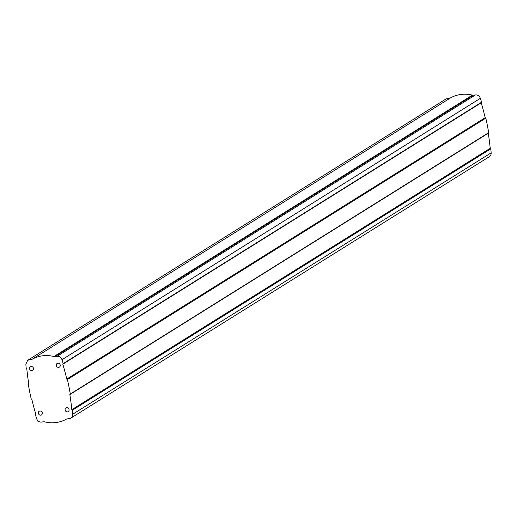 <?xml version="1.0" encoding="UTF-8"?>
<svg xmlns="http://www.w3.org/2000/svg" width="517" height="517" viewBox="0 0 517 517"><rect width="100%" height="100%" fill="white"/><g stroke="black" fill="none" stroke-linecap="round" stroke-linejoin="round"><path stroke-width="0.78" d="M472.357 95.147A34.503 31.169 -122 0 0 450.637 97.829L446.081 98.928L27.685 360.297L32.235 359.205A34.503 31.169 58 0 1 53.962 356.523L472.357 95.147A2.876 2.598 58 0 0 473.301 95.212L54.899 356.581A2.876 2.598 58 0 1 53.962 356.523M70.919 418.072A4.601 4.155 -122 0 0 72.755 414.214L491.15 152.838A4.601 4.155 -122 0 1 489.315 156.703L70.919 418.072A4.601 4.155 -122 0 1 69.362 418.621L67.236 418.886A2.876 2.598 58 0 0 66.363 419.171A34.503 31.169 -122 0 1 44.643 421.853A2.876 2.598 58 0 0 43.699 421.788L41.573 422.053A4.601 4.155 -122 0 1 36.642 418.673A226.575 204.674 -122 0 1 35.427 414.77A0.401 0.362 58 0 1 35.667 414.298L35.783 414.123A226 204.15 -122 0 1 31.834 399.298L31.647 399.189A0.401 0.362 58 0 1 31.194 398.859A226.575 204.674 -122 0 1 28.319 384.344A0.401 0.362 58 0 1 28.622 383.918L28.758 383.763A226 204.15 -122 0 1 26.787 368.699L26.613 368.563A0.401 0.362 58 0 1 26.199 368.175A226.575 204.674 -122 0 1 25.85 364.162L27.685 360.297M63.113 363.968L481.333 102.702A0.401 0.362 -122 0 0 481.573 102.23A226.575 204.674 -122 0 0 480.358 98.327A4.601 4.155 -122 0 0 475.427 94.947L473.301 95.212M481.217 102.793L62.932 364.078A0.401 0.362 58 0 0 63.177 363.606A226.575 204.674 -122 0 0 61.962 359.703A4.601 4.155 -122 0 0 57.025 356.323L54.899 356.581M485.166 117.702L66.764 379.071L485.166 117.702A226 204.15 -122 0 0 481.217 102.877M70.234 394.297L488.378 133.082A0.401 0.362 -122 0 0 488.681 132.656A226.575 204.674 -122 0 0 485.806 118.141A0.401 0.362 -122 0 0 485.353 117.811L485.327 117.818M490.213 148.301L71.818 409.677L490.213 148.301A226 204.15 -122 0 0 488.242 133.237L69.976 394.458A0.401 0.362 58 0 0 70.286 394.032A226.575 204.674 -122 0 0 67.41 379.517A0.401 0.362 58 0 0 66.951 379.187L66.932 379.187M491.15 152.838A226.575 204.674 -122 0 0 490.801 148.825A0.401 0.362 -122 0 0 490.387 148.437L71.992 409.813A0.401 0.362 58 0 1 72.399 410.201A226.575 204.674 -122 0 1 72.755 414.214M71.818 409.677A226 204.15 -122 0 0 69.84 394.607M66.764 379.071A226 204.15 -122 0 0 62.822 364.252M33.482 368.343A2.139 1.932 58 0 1 29.889 369.61A2.139 1.932 58 0 1 30.393 366.773A2.139 1.932 58 0 1 33.482 368.343M60.218 365.047A2.139 1.932 58 0 1 56.624 366.314A2.139 1.932 58 0 1 57.129 363.47A2.139 1.932 58 0 1 60.218 365.047M69.026 409.548A2.139 1.932 58 0 1 65.433 410.815A2.139 1.932 58 0 1 65.937 407.971A2.139 1.932 58 0 1 69.026 409.548M42.291 412.844A2.139 1.932 58 0 1 38.697 414.111A2.139 1.932 58 0 1 39.202 411.273A2.139 1.932 58 0 1 42.291 412.844M450.637 97.829L32.235 359.205M57.025 356.323L475.427 94.947M61.962 359.703L480.358 98.327M63.177 363.606L481.573 102.23M485.806 118.141L67.41 379.517M70.286 394.032L488.681 132.656M490.801 148.825L72.399 410.201M485.353 117.811L66.951 379.187M481.43 102.663L63.035 364.033M488.526 133.031L70.125 394.406"/></g></svg>
